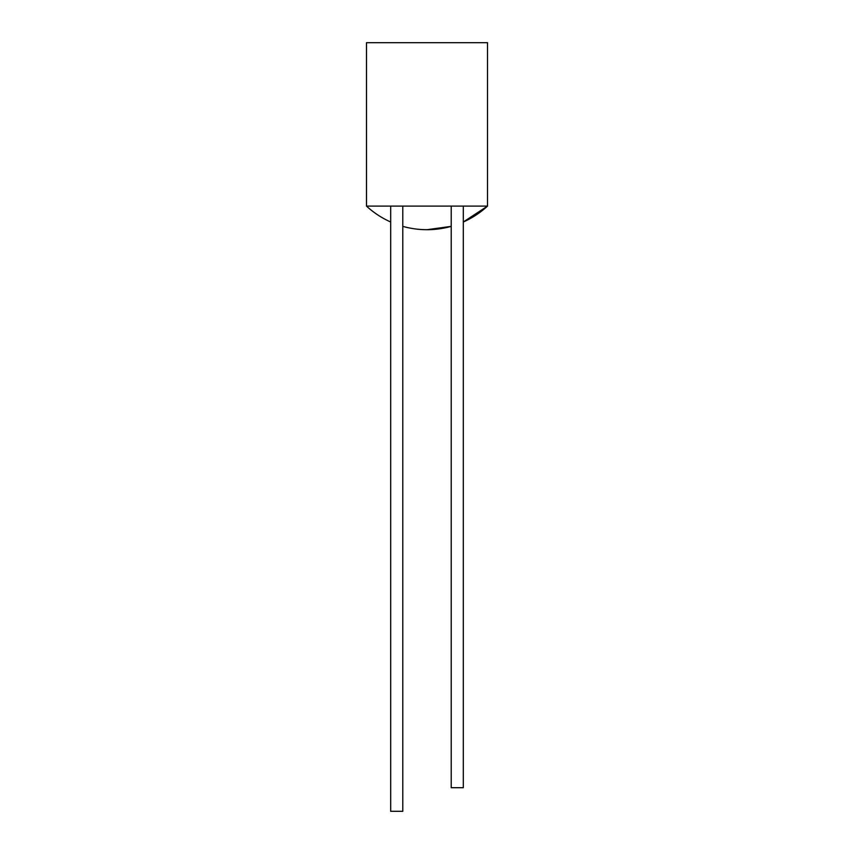 <?xml version="1.0" encoding="UTF-8"?>
<svg xmlns="http://www.w3.org/2000/svg" width="854" height="854" viewBox="0 0 854 854"><rect width="100%" height="100%" fill="white"/><g stroke="black" fill="none" stroke-linecap="round" stroke-linejoin="round"><path stroke-width="1.28" d="M366.483 206.102L366.483 42.7L487.517 42.7L487.517 206.102L366.483 206.102A89.392 89.392 0 0 0 390.684 221.997M427 229.705L451.211 226.363A89.392 89.392 0 0 1 402.789 226.363M463.316 221.997L487.517 206.102A89.392 89.392 0 0 1 463.316 221.997M390.684 206.102L390.684 811.3L402.789 811.3L402.789 206.102M451.211 206.102L451.211 787.698L463.316 787.698L463.316 206.102"/></g></svg>
